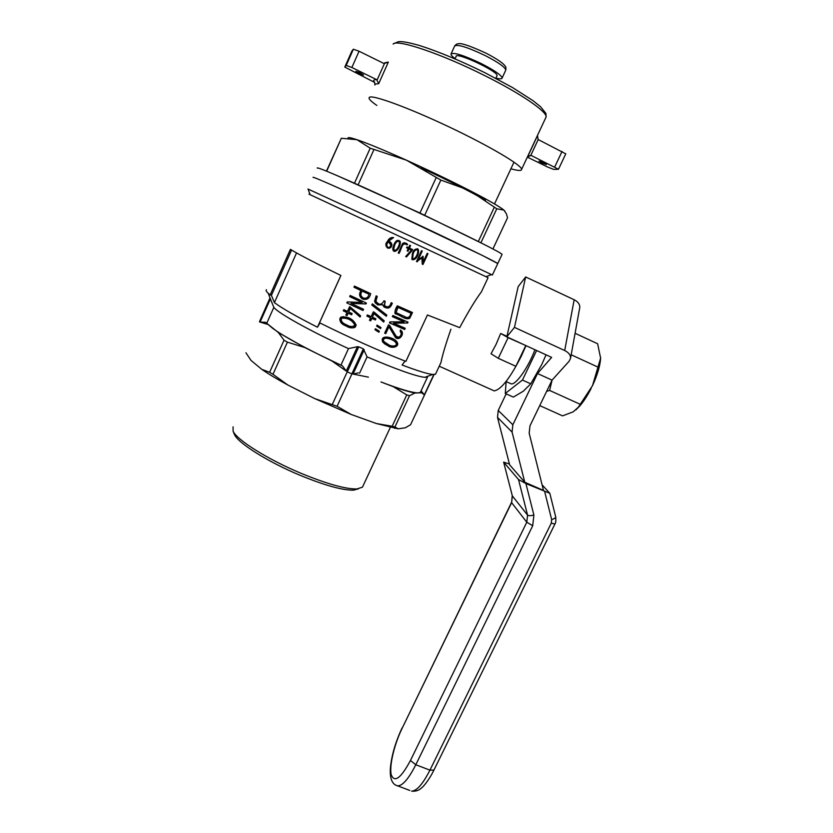 <?xml version="1.0" encoding="UTF-8"?>
<svg xmlns="http://www.w3.org/2000/svg" width="833" height="833" viewBox="0 0 833 833"><rect width="100%" height="100%" fill="white"/><g stroke="black" fill="none" stroke-linecap="round" stroke-linejoin="round"><path stroke-width="1.25" d="M488.055 277.701L481.422 291.821C475.466 299.828 468.219 311.771 459.691 327.65L427.444 314.968L405.879 361.397C378.765 350.735 349.985 337.854 319.528 322.767L340.905 275.473C315.894 263.343 299.068 254.638 290.405 249.359L270.173 294.861C266.591 292.091 265.373 290.394 266.498 289.769M420.842 391.333L421.821 391.625L421.696 392.78L414.938 392.999C409.971 392.104 402.776 390.011 393.343 386.72L380.962 381.962C400.329 389.323 412.793 392.957 418.353 392.895L420.332 392.426L420.759 391.51M409.534 395.696L406.764 394.904L392.145 426.257L394.946 426.944L409.534 395.696L414.938 392.999M393.343 386.72L406.764 394.904M421.696 392.78L424.309 394.894L421.821 391.625M358.273 372.872L353.046 374.079L368.415 377.141M331.992 361.033L304.774 347.538L278.305 332.482L265.488 322.277L272.672 328.327C281.783 334.97 297.006 343.613 318.352 354.264L342.488 365.895L331.992 361.033L346.257 371.081L342.488 365.895M287.427 342.155L284.022 340.208L269.621 372.289L272.985 374.309L287.427 342.155L304.774 347.538M278.305 332.482L284.022 340.208M265.488 322.277L260.094 322.1L267.164 324.256M434.097 374.517L410.544 424.778L405.307 427.787L398.195 428.828L394.946 426.944M332.377 404.255L347.226 371.841L351.932 373.923L337.084 406.306L314.864 398.653L351.214 414.47L337.084 406.306M270.027 297.881L259.542 321.496M392.145 426.257L376.266 423.508L398.195 428.828M376.266 423.508L351.214 414.47M314.864 398.653L287.854 385.013L272.985 374.309M269.621 372.289L261.791 369.363C268.476 373.996 277.16 379.213 287.854 385.013M261.791 369.363L251.035 360.429L245.912 352.744M259.552 321.986L270.079 298.037M351.859 373.892L363.344 348.871L358.773 346.83L347.299 371.882M433.847 374.517L424.309 394.894M420.332 392.426L427.506 377.078L424.747 377.349C415.74 376.256 396.518 369.435 367.061 356.878L359.544 373.246M367.061 356.878L363.344 348.871M353.046 374.079L364.219 349.725M358.773 346.83L357.419 346.695L346.257 371.081M357.419 346.695L348.496 348.611L340.989 365.041M348.496 348.611C310.615 331.315 277.618 312.875 273.849 307.335L266.852 323.037M273.849 307.335L270.402 298.953L260.094 322.1M233.053 426.84L233.115 431.265C237.103 440.126 267.841 459.431 300.796 473.206C326.703 483.869 345.383 489.117 356.857 488.961L362.449 487.18L363.115 485.743M233.979 433.368L234.531 434.691C238.405 443.302 267.903 461.867 299.536 475.07C324.391 485.295 342.373 490.325 353.463 490.158L358.45 488.825M313.26 177.512C309.845 175.003 349.381 192.548 400.746 216.497C452.09 240.435 496.343 261.968 497.77 263.551L482.411 255.46L375.1 204.616C335.782 186.509 310.917 175.669 313.26 177.512M308.033 189.049L413.158 237.426L492.376 275.025L502.101 254.315L500.727 253.315C493.438 248.588 447.394 225.972 398.768 203.408C350.11 180.813 314.447 165.496 317.394 168.183M405.036 361.064L402.089 365C417.312 370.758 427.496 373.913 432.66 374.454L435.482 374.225L435.867 373.413M439.532 365.593L440.99 362.47C442.323 355.514 445.634 344.435 450.913 329.222M296.548 252.92L274.411 302.608C281.95 308.272 296.309 316.467 317.467 327.213L319.997 323.006M340.864 275.452L317.467 327.213M291.581 250.067L271.412 295.382L274.411 302.608M508.088 337.667L498.28 358.294L491.033 353.765L496.135 344.258L500.664 333.46L508.088 337.667L524.29 344.852M506.943 336.334L500.664 333.46M492.324 390.042L494.208 390.885C501.154 389.677 510.244 377.995 521.468 355.826L525.998 345.633M498.28 358.294L515.866 366.291L525.685 345.747M271.412 295.382L270.173 294.861M481.432 291.821L483.609 287.166M427.496 253.461L422.966 264.509L427.964 253.68L427.204 253.326L423.174 262.062L422.706 256.2M421.883 250.837L418.218 259.781L422.258 251.014L421.508 250.671L416.51 261.52L421.842 257.324L422.258 264.176M416.854 261.645L422.248 257.522M416.51 261.52L417.229 261.833M423.174 262.062L423.122 256.387L418.218 259.781M405.692 256.543L406.494 256.928L412.616 249.577L409.409 248.088L410.554 245.589L409.763 245.225L408.618 247.713L406.962 246.943L406.577 247.776L408.232 248.546L407.16 250.9L407.951 251.264L409.034 248.921L411.44 250.046L405.692 256.543M405.702 256.533L406.285 256.814M411.44 250.046L409.034 248.921M408.836 248.817L407.951 251.264M407.754 251.17L407.16 250.889M406.577 247.776L408.232 248.546M410.357 245.496L409.409 248.088M412.366 249.463L412.033 250.181M399.007 253.378L398.236 253.003L399.007 253.378C401.568 249.973 401.641 241.101 407.15 244.944L407.504 244.173C405.713 242.747 404.088 242.507 402.61 243.455L398.226 253.013M407.056 243.965L406.129 243.528M404.828 242.913L404.192 242.663M407.347 244.1L407.15 244.944M393.582 237.572C391.354 237.259 389.573 238.061 388.24 239.966L387.387 241.57C382.576 245.954 390.542 252.003 391.916 244.933C391.718 243.049 390.573 241.809 388.48 241.226L393.582 237.572L388.365 239.998L387.501 241.622C385.471 244.371 385.617 246.568 387.928 248.234M362.688 299.109C366.926 300.192 369.592 298.381 370.685 293.674L354.462 286.073L353.942 287.218L361.001 290.561C358.711 294.101 359.273 296.944 362.688 299.109L367.957 298.672M361.001 290.561L361.199 290.561C358.898 294.091 359.44 296.923 362.813 299.078M361.199 290.561L353.942 287.218M354.244 287.281L354.733 286.198M365.968 303.951L366.395 303.077L350.193 295.465L349.683 296.6L362.168 302.483L347.267 301.921L346.82 302.9L363.001 310.501L363.563 309.272L350.974 303.379L365.968 303.951M352.567 303.441L365.999 303.878M363.042 310.417L346.82 302.9M347.132 302.941L347.267 301.921M362.168 302.483L349.683 296.6M353.484 302.15L347.569 301.962M349.985 296.652L350.464 295.6M351.682 314.697L348.163 313.156L351.641 314.791L352.182 313.614L348.694 311.969L350.339 308.377L360.064 317.029L360.606 315.853L349.652 306.596L347.465 311.386L349.86 306.7M350.339 308.377L360.116 316.925M347.09 315.509L345.81 315.03L347.038 315.613L348.163 313.156M346.07 315.03L347.184 312.573L345.81 315.03M347.184 312.573L343.279 310.834L346.934 312.573M343.592 310.865L344.081 309.772M347.465 311.386L343.81 309.647L343.279 310.834M377.266 296.381L376.12 295.861L374.548 301.327L377.693 304.899L382.92 304.795L383.399 306.18C387.439 309.491 390.406 308.491 392.301 303.202L391.166 302.691C389.875 306.908 387.668 307.877 384.513 305.586L385.169 301.296L384.013 300.775C381.597 305.201 378.89 305.315 375.891 301.14L377.266 296.381M375.818 300.765L377.193 296.35M384.94 306.117L384.357 305.419L384.971 301.213M375.089 302.702L377.599 304.763L382.92 304.795M383.919 306.856C387.803 309.168 390.5 307.908 391.999 303.066M386.824 315.103L372.361 303.847L371.81 305.013L386.293 316.269L386.824 315.103M386.564 314.895L386.293 316.269M371.841 304.951L386.023 316.051M374.392 312.333L373.33 311.844L371.133 316.634L367.395 314.926L366.864 316.103L370.591 317.81L369.467 320.278L370.706 320.84L371.841 318.383L375.339 319.966L375.881 318.789L372.382 317.196L374.027 313.604L383.69 322.038L384.232 320.851L374.392 312.333M384.232 320.851L383.336 320.08M383.971 320.632L383.43 321.809M374.027 313.604L382.878 321.33M373.934 313.458L372.382 317.196M375.693 318.706L375.339 319.966M375.194 319.789L371.841 318.383M371.747 318.227L370.706 320.84M370.623 320.684L369.508 320.184M366.905 316.019L370.591 317.81M377.068 325.099L376.61 326.088L380.556 328.608L381.025 327.608L377.068 325.099M380.743 327.431L380.556 328.608M379.077 331.045L378.89 332.242L379.359 331.222L375.402 328.723L374.944 329.733L378.89 332.242M374.965 329.67L378.64 332.003M412.502 312.521L397.31 305.805C395.571 308.429 394.79 311.001 394.967 313.52L395.425 313.843C400.454 315.103 405.182 320.205 409.69 318.341L412.502 312.521M395.425 313.843L395.061 313.593C400.548 315.072 404.599 319.841 409.118 317.998L409.69 318.341M409.118 317.998L411.887 312.25M392.843 315.499L392.322 316.634L404.172 321.83L389.896 321.902L389.448 322.881L404.651 329.483L405.213 328.264L393.509 323.194L407.618 323.006L408.045 322.142L392.843 315.499M393.509 323.194L407.618 323.006M407.056 322.663L407.441 321.882M404.609 328.004L404.088 329.129L404.651 329.483M404.088 329.129L389.48 322.798M404.172 321.83L392.353 316.55M389.573 325.37L388.49 324.828L384.648 333.169L385.762 333.658L388.949 326.744L395.415 337.417C399.174 341.488 405.036 333.721 401.131 330.576L400.423 329.962L400.173 331.367C401.766 333.439 401.402 335.387 399.049 337.188L396.269 336.49L389.573 325.37M396.456 336.667L389.292 325.224M388.949 326.744L385.762 333.658M395.737 337.709C401.089 337.698 402.703 335.199 400.579 330.222L400.392 330.045M385.419 333.377L384.7 333.065M388.178 345.882C391.958 349.017 401.027 346.643 396.466 341.249C393.405 337.282 379.317 333.918 382.743 342.165L388.178 345.882L384.159 343.56M395.123 340.156L395.935 340.853C398.601 346.257 395.862 347.83 387.73 345.56M376.641 326.026L380.306 328.379M346.101 326.015C350.599 328.702 353.973 328.431 356.212 325.193C353.213 318.924 348.09 316.228 340.853 317.092C338.906 320.872 340.655 323.85 346.101 326.015L346.299 325.974C342.55 324.714 337.323 319.549 341.186 317.102L343.425 316.665M355.587 326.651C354.108 328.441 351.016 328.212 346.299 325.974M390.375 242.153L389.303 241.612M393.978 244.486L392.791 249.14C395.363 255.221 401.454 245.766 400.142 241.331C397.799 239.363 395.748 240.414 393.978 244.486L392.822 248.099M400.142 241.331L400.1 241.299C401.319 245.943 394.998 254.846 392.957 250.004M398.913 253.315L401.923 246.672C402.86 243.257 404.557 242.663 406.993 244.871M406.494 256.928L412.283 250.296M412.491 253.107L411.825 259.24C415.979 261.635 420.019 252.545 418.062 249.129C415.469 248.505 413.616 249.838 412.491 253.107M417.416 248.703L417.75 248.963C419.988 251.972 415.053 261.218 412.262 259.584M488.065 277.67L308.96 194.151M417.021 249.515C415.271 249.567 413.918 250.837 412.97 253.315L412.637 258.813M393.749 247.911L393.801 249.744M399.361 241.778C397.372 240.737 395.842 241.757 394.759 244.85L393.676 249.223C395.831 253.003 400.215 244.777 399.361 241.778L398.861 241.049M396.956 241.528L395.55 243.351M388.116 242.028C386.481 244.152 386.418 245.922 387.928 247.349C389.573 247.693 390.594 246.953 390.979 245.141L388.844 242.361M389.761 242.84L391.041 245.152L389.532 247.37M369.071 294.236L362.157 291.102L369.071 294.236M354.546 325.922L354.993 325.12C353.036 320.882 349.204 318.477 343.508 317.894M396.06 312.656L397.518 307.2L410.95 313.208L397.518 307.2M393.728 340.812C391.458 338.396 380.608 335.689 383.409 341.218L384.836 342.519M397.882 307.439L396.112 312.667L404.744 316.613C407.878 318.518 409.94 317.383 410.95 313.208M346.632 324.891C349.87 326.911 352.63 327.015 354.92 325.214C352.161 320.07 347.705 317.737 341.551 318.216C340.676 321.007 342.363 323.235 346.632 324.891M362.157 291.102C360.168 293.914 360.522 296.204 363.219 297.964C366.27 298.839 368.196 297.61 368.998 294.288M413.241 253.451L412.512 258.699C415.5 259.573 418.728 252.836 417.5 249.806C415.657 249.588 414.24 250.795 413.241 253.451L412.97 253.315M388.688 344.768C391.343 346.83 398.861 346.528 395.508 342.217C393.145 339.187 381.712 335.387 383.763 341.478L388.688 344.768M484.796 244.756L419.967 213.019L336.459 175.305M354.556 183.031L370.196 148.191L356.961 139.694L341.332 138.257L326.682 171.202M326.453 171.109L341.332 138.257M348.017 138.049C347.892 137.112 350.88 137.664 356.961 139.694C367.665 143.359 384.148 150.179 406.4 160.165C428.995 170.38 450.049 180.469 469.552 190.455C488.357 200.149 499.79 206.688 503.85 210.072L504.975 211.27M420.957 167.714C449.685 181.115 471.197 191.996 485.483 200.337M370.196 148.191L406.4 160.165L440.855 180.074L424.715 215.258M419.967 213.019L436.096 177.804M480.953 242.695L496.78 208.791L469.552 190.455L440.855 180.074M478.371 241.372L494.24 207.355M492.928 248.963L507.557 217.736L506.318 213.633L503.85 210.072L496.78 208.791M358.19 184.645L373.882 149.721M539.753 405.609L562.567 415.875L573.281 411.783L578.373 407.17L592.492 385.689L600.614 358.128L597.636 343.758L575.082 333.283M592.492 385.689C597.448 374.933 600.156 365.77 600.603 358.19L600.624 357.419M598.136 367.186L571.178 354.775M552.081 380.108L549.624 390.438L546.635 391.343M580.07 404.234L549.624 390.438M575.832 409.93L579.695 406.067C583.704 401.444 587.536 395.529 591.191 388.334M536.608 350.506L522.447 380.056L530.767 383.826L523.311 391.198L513.347 397.102L505.267 393.468L506.172 381.587M509.9 383.274L511.295 383.898C516.127 384.804 528.32 367.405 534.953 349.735M522.447 380.056L505.267 393.468M530.767 383.826L541.866 364.313L546.042 354.827M510.889 168.797C518.116 170.817 521.697 170.984 521.635 169.318C521.656 165.121 489.2 145.89 448.779 126.772C408.378 107.634 372.497 94.546 369.373 97.315L369.019 98.148C369.311 99.575 371.903 102.001 376.828 105.427M455.037 58.862L456.088 56.54C455.214 51.271 498.478 71.451 497.03 75.626L496.853 75.99M455.12 58.674C452.35 56.592 450.976 55.072 450.976 54.114C453.371 51.979 463.565 55.176 481.557 63.725C494.552 70.43 501.414 75.189 502.143 77.979C501.987 79.062 499.894 79.114 495.885 78.115M565.763 153.845L538.201 139.548L530.84 155.282L558.495 169.255L553.768 169.411L547.697 167.079L527.383 157.135M541.742 162.872L546.438 164.559C543.887 162.779 541.377 161.633 538.909 161.123L541.742 162.872M374.204 82.196L344.81 67.088L346.216 65.411L351.87 67.494L376.641 79.635L378.713 83.654L388.345 62.079L384.055 63.558L359.065 51.24L351.87 67.494M351.838 51.188L353.369 49.209L359.065 51.24M359.387 73.554L363.625 75.074C360.97 73.169 358.377 71.93 355.847 71.367L359.387 73.554M538.201 139.548L537.472 135.727L537.004 136.425M530.84 155.282L527.299 157.198M570.543 358.305C570.72 355.16 568.772 352.567 564.701 350.526L514.461 327.379L525.665 276.962L518.168 286.646L506.828 336.844L551.654 357.399L537.504 373.517L512.847 424.778L512.076 432.108L524.78 482.255L543.491 490.418L529.174 433.191L529.965 425.871L552.05 380.14L569.168 361.189L570.543 358.305L579.664 308.095M512.076 432.108L497.52 417.385L509.64 464.824L524.78 482.255M497.52 417.385L498.238 410.45L506.162 393.874M537.504 373.517L552.05 380.14M514.461 327.379L506.828 336.844M525.665 276.962L574.166 299.755C578.092 301.775 579.955 304.368 579.758 307.554M542.096 484.837L549.811 493.292L525.925 483.577L518.511 479.527L527.56 515.096L512.347 495.916L511.629 502.653L402.037 728.511C394.28 744.421 389.178 765.766 391.208 774.7C394.436 783.082 400.85 778.355 410.44 760.508L526.789 522.208L511.629 502.653L512.243 495.531M503.632 462.117L512.347 495.916L503.632 462.117L509.432 464.012M503.715 462.232L518.511 479.527M554.913 524.019L551.269 523.166L551.675 519.605L544.72 491.772M545.542 118.171L546.115 116.943C547.094 111.632 520.802 93.535 484.494 75.491C441.084 53.635 396.56 38.735 393.124 44.097M384.315 63.652L384.773 62.798L388.345 62.079M374.048 82.082L374.048 82.082C374.434 81.061 374.715 82.04 374.881 85.008L375.287 84.071L378.713 83.654M527.706 156.614L537.472 135.727M505.579 70.524L505.798 70.045C505.1 67.161 498.259 62.34 485.264 55.603C467.271 47.044 457.036 43.899 454.579 46.169L451.184 53.656M531.35 155.469L527.914 156.26L531.038 155.344M562.067 151.387L554.736 166.933M384.388 63.672L377.13 79.937M373.725 81.905C372.997 80.343 373.965 79.583 376.641 79.635M351.849 51.146L344.81 67.088M353.369 49.209L346.216 65.411M564.701 350.526L574.166 299.755M512.847 424.778L498.238 410.45M527.56 515.096L526.789 522.208L532.714 525.748L533.891 515.033C530.683 515.866 528.57 515.877 527.56 515.096M555.673 516.845L555.684 516.856C555.736 517.803 554.393 518.72 551.675 519.605M511.514 502.393L402.037 728.511M410.44 760.508L415.802 764.746L532.714 525.748M396.102 785.29L397.737 785.883C402.724 785.706 408.743 778.657 415.802 764.746L429.932 770.161L551.269 523.166M525.925 483.577L533.891 515.033M555.705 516.981C556.048 520.74 555.767 523.124 554.861 524.124L433.826 770.306C428.599 780.938 422.695 787.341 421.383 788.028C418.884 790.475 415.625 791.506 411.606 791.131C416.739 791.017 422.852 784.03 429.932 770.161L433.91 770.119M402.037 728.042C395.425 742.182 391.531 755.646 390.354 768.422C389.771 778.803 392.239 784.624 397.737 785.883L409.815 790.455M394.54 428.308L396.518 428.141M390.302 427.433L362.449 487.18M353.463 490.158L356.857 488.961M234.531 434.691L233.115 431.265M486.003 276.66L491.553 274.578M310.115 194.63L308.012 188.997M440.99 362.47L435.482 374.225M424.747 377.349L432.66 374.454M271.954 302.858L268.236 293.278M494.208 390.885L439.241 366.208M401.131 330.566L400.59 330.212M396.456 341.228L395.914 340.864M494.51 203.95L514.003 162.133M579.695 406.067L578.373 407.17M511.295 383.898L506.037 381.535M521.635 169.318L546.115 116.943L545.907 113.423L540.596 106.77L532.964 100.637L512.524 87.548L485.264 72.898C460.441 60.705 438.595 51.604 419.749 45.586C406.598 41.827 401.371 41.358 398.33 41.712L393.832 43.628M495.802 78.302L497.03 75.626M454.86 45.628C456.359 44.201 457.463 43.597 458.181 43.795C460.972 42.785 470.249 45.898 486.014 53.156C503.538 62.277 504.965 65.89 505.173 66.151C505.86 66.473 506.068 67.775 505.798 70.045L502.143 77.979M565.794 153.782L558.495 169.255M527.747 156.531L537.42 135.841M555.684 516.856L549.822 493.323"/></g></svg>
